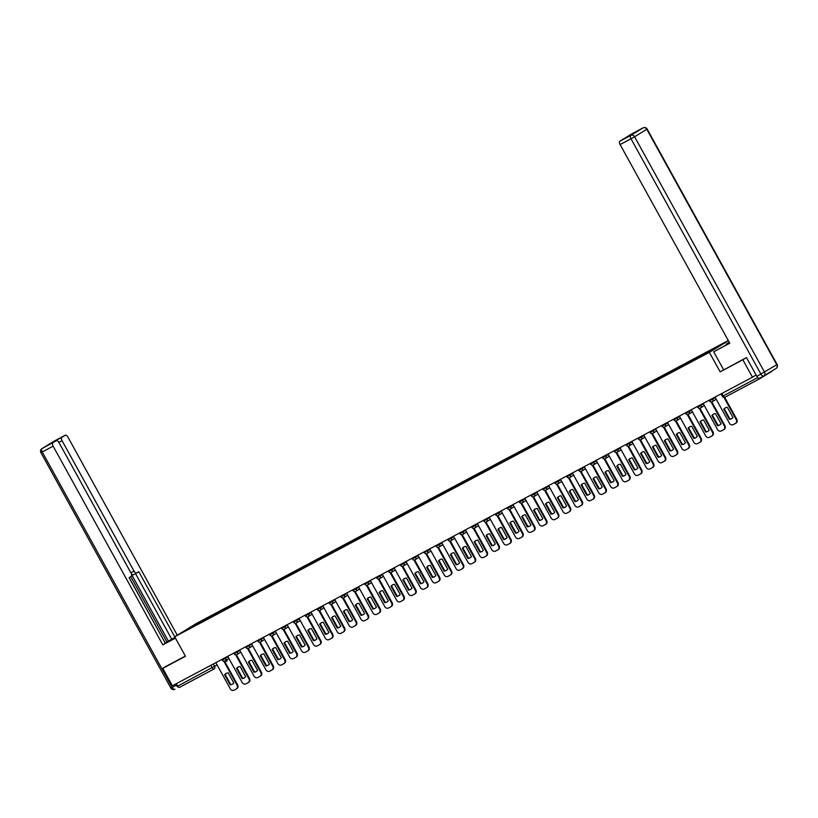 <?xml version="1.0" encoding="UTF-8"?>
<svg xmlns="http://www.w3.org/2000/svg" width="818" height="818" viewBox="0 0 818 818"><rect width="100%" height="100%" fill="white"/><g stroke="black" fill="none" stroke-linecap="round" stroke-linejoin="round"><path stroke-width="1.23" d="M728.286 340.533L196.269 623.541L174.694 636.762L709.37 352.333L720.147 371.853L742.846 359.767L752.468 377.19L172.373 685.77L162.762 668.347L185.471 656.271L174.694 636.762M213.979 669.032L179.52 687.365A2.004 1.012 -118 0 1 179.5 687.376A2.004 1.012 -118 0 1 177.69 686.138L217.097 664.911M176.33 683.664L177.69 686.138M166.146 666.281L162.762 668.347M757.867 377.701A2.004 1.012 62 0 0 759.585 378.795A2.004 1.012 62 0 0 759.605 378.785L771.824 371.3A2.004 1.012 62 0 0 772.1 370.902M742.846 359.767L746.241 357.691M756.067 374.981L752.468 377.19M709.492 351.689L195.165 625.371L183.375 631.557L190.625 627.12L203.426 620.31L203.457 620.964M709.462 351.126L203.426 620.31M728.378 340.697L709.37 352.333M763.623 376.075L759.595 378.223A2.996 1.513 -118 0 1 759.554 378.243A2.996 1.513 -118 0 1 756.855 376.392L746.466 357.578L720.147 371.853M204.766 620.269L204.439 619.686M723.787 409.225A6.247 5.389 58.5 0 1 725.106 408.008A6.247 5.389 58.5 0 1 727.366 407.313L732.959 417.456A6.247 5.389 58.5 0 1 731.64 418.663A6.247 5.389 58.5 0 1 729.38 419.358L723.787 409.225L724.339 408.877A6.247 5.389 58.5 0 1 725.392 407.845M724.339 408.877L729.942 419.01A6.247 5.389 58.5 0 0 731.905 418.489M724.666 397.323L736.793 419.286A2.996 2.587 58.5 0 1 735.955 423.131L735.627 423.325M715.024 397.108L729.451 423.233A2.996 2.587 -121.5 0 0 733.184 424.644L735.392 423.468A2.996 2.587 -121.5 0 0 736.231 419.634L736.793 419.286M723.95 397.384L736.231 419.634M729.38 419.358L729.942 419.01M711.895 415.544A6.247 5.389 58.5 0 1 713.224 414.327A6.247 5.389 58.5 0 1 715.474 413.642L721.077 423.775A6.247 5.389 58.5 0 1 719.748 424.992A6.247 5.389 58.5 0 1 717.488 425.677L711.895 415.544L712.458 415.196A6.247 5.389 58.5 0 1 713.511 414.164M712.458 415.196L718.051 425.34A6.247 5.389 58.5 0 0 720.024 424.808M711.813 401.894L724.901 425.605A2.996 2.587 58.5 0 1 724.073 429.45L723.736 429.654M703.143 403.427L717.56 429.562A2.996 2.587 -121.5 0 0 721.302 430.974L723.511 429.798A2.996 2.587 -121.5 0 0 724.349 425.953L724.901 425.605M711.098 401.955L724.349 425.953M717.488 425.677L718.051 425.34M700.014 421.863A6.247 5.389 58.5 0 1 701.333 420.656A6.247 5.389 58.5 0 1 703.592 419.961L709.186 430.094A6.247 5.389 58.5 0 1 707.867 431.311A6.247 5.389 58.5 0 1 705.607 432.006L700.014 421.863L700.576 421.526A6.247 5.389 58.5 0 1 701.619 420.493M700.576 421.526L706.169 431.659A6.247 5.389 58.5 0 0 708.143 431.127M699.932 408.213L713.02 431.935A2.996 2.587 58.5 0 1 712.181 435.769L711.854 435.974M691.251 409.746L705.678 435.882A2.996 2.587 -121.5 0 0 709.41 437.293L711.619 436.117A2.996 2.587 -121.5 0 0 712.458 432.272L713.02 431.935M699.216 408.274L712.458 432.272M705.607 432.006L706.169 431.659M726.292 344.889L725.965 344.286L729.267 342.323M725.965 344.286L729.359 342.476M723.613 369.736L713.705 351.791L729.687 343.069M713.705 351.791L729.779 343.243L620.105 144.571A2.996 1.513 -118 0 1 619.952 141.156L623.234 139.142A2.996 1.513 -118 0 1 623.275 139.121A2.996 1.513 -118 0 1 623.316 139.101M628.449 136.34A2.996 1.513 -118 0 1 628.889 135.686L632.171 133.671A2.996 1.513 -118 0 1 632.212 133.651A2.996 1.513 -118 0 1 632.253 133.631M623.275 139.121L628.889 135.686M175.359 637.958L165.604 642.958L175.052 637.406M165.267 642.948L175.021 637.355M165.236 643.091L129.193 577.6M177.271 635.177L67.925 437.119A2.996 1.513 62 0 0 65.225 435.258A2.996 1.513 62 0 0 65.184 435.278L54.285 441.076L42.076 448.561L56.248 440.749A2.996 1.513 62 0 1 56.289 440.728A2.996 1.513 62 0 1 58.998 442.589L130.982 572.989A2.996 1.513 62 0 1 131.136 576.404L129.111 577.651L165.348 643.285L162.802 644.85L53.129 446.178L42.229 451.976L172.199 687.406L176.31 685.218L175.655 684.022M175.441 638.122L162.802 644.85M130.88 572.794L134.05 571.117L62.056 440.708L58.886 442.395M134.05 571.117A2.996 1.513 62 0 0 136.749 572.968A2.996 1.513 62 0 0 136.79 572.948L138.815 571.7L174.725 636.741M65.184 435.278L61.902 437.293A2.996 1.513 62 0 0 62.056 440.708M56.575 440.646A2.996 1.513 -118 0 1 57.025 439.879L51.381 443.346A2.996 1.513 -118 0 1 51.411 443.325A2.996 1.513 -118 0 1 51.462 443.305M52.976 442.763A2.996 1.513 62 0 0 53.129 446.178M165.931 666.414L185.349 656.067M176.31 685.218A2.996 1.513 62 0 0 178.539 687.161M168.375 641.159L131.534 574.42M166.852 641.977L130.778 576.629M171.698 639.124L135.532 573.612M136.708 572.989L133.436 574.727A2.996 1.513 -118 0 1 133.395 574.747A2.996 1.513 -118 0 1 131.381 573.878M688.122 428.192A6.247 5.389 58.5 0 1 689.451 426.976A6.247 5.389 58.5 0 1 691.711 426.28L697.304 436.423A6.247 5.389 58.5 0 1 695.975 437.63A6.247 5.389 58.5 0 1 693.725 438.325L688.122 428.192L688.684 427.845A6.247 5.389 58.5 0 1 689.738 426.812M688.684 427.845L694.288 437.978A6.247 5.389 58.5 0 0 696.251 437.456M688.04 414.532L701.138 438.254A2.996 2.587 58.5 0 1 700.3 442.098L699.973 442.293M679.369 416.076L693.797 442.201A2.996 2.587 -121.5 0 0 697.529 443.612L699.738 442.436A2.996 2.587 -121.5 0 0 700.576 438.601L701.138 438.254M687.325 414.603L700.576 438.601M693.725 438.325L694.288 437.978M676.241 434.511A6.247 5.389 58.5 0 1 677.57 433.295A6.247 5.389 58.5 0 1 679.819 432.61L685.423 442.743A6.247 5.389 58.5 0 1 684.093 443.959A6.247 5.389 58.5 0 1 681.834 444.644L676.241 434.511L676.803 434.164A6.247 5.389 58.5 0 1 677.856 433.131M676.803 434.164L682.396 444.307A6.247 5.389 58.5 0 0 684.369 443.775M676.159 420.861L689.247 444.573A2.996 2.587 58.5 0 1 688.419 448.417L688.081 448.622M667.478 422.395L681.905 448.53A2.996 2.587 -121.5 0 0 685.648 449.941L687.856 448.765A2.996 2.587 -121.5 0 0 688.684 444.92L689.247 444.573M675.443 420.922L688.684 444.92M681.834 444.644L682.396 444.307M664.359 440.83A6.247 5.389 58.5 0 1 665.678 439.624A6.247 5.389 58.5 0 1 667.938 438.929L673.531 449.062A6.247 5.389 58.5 0 1 672.212 450.278A6.247 5.389 58.5 0 1 669.952 450.974L664.359 440.83L664.922 440.493A6.247 5.389 58.5 0 1 665.964 439.46M664.922 440.493L670.515 450.626A6.247 5.389 58.5 0 0 672.488 450.094M664.277 427.18L677.365 450.902A2.996 2.587 58.5 0 1 676.527 454.736L676.2 454.941M655.596 428.714L670.024 454.849A2.996 2.587 -121.5 0 0 673.756 456.26L675.965 455.084A2.996 2.587 -121.5 0 0 676.803 451.239L677.365 450.902M663.562 427.241L676.803 451.239M669.952 450.974L670.515 450.626M652.467 447.16A6.247 5.389 58.5 0 1 653.797 445.943A6.247 5.389 58.5 0 1 656.056 445.248L661.65 455.391A6.247 5.389 58.5 0 1 660.32 456.597A6.247 5.389 58.5 0 1 658.071 457.293L652.467 447.16L653.03 446.812A6.247 5.389 58.5 0 1 654.083 445.779M653.03 446.812L658.633 456.945A6.247 5.389 58.5 0 0 660.596 456.424M652.386 433.499L665.484 457.221A2.996 2.587 58.5 0 1 664.645 461.066L664.318 461.26M643.715 435.043L658.142 461.168A2.996 2.587 -121.5 0 0 661.874 462.579L664.083 461.403A2.996 2.587 -121.5 0 0 664.922 457.569L665.484 457.221M651.67 433.571L664.922 457.569M658.071 457.293L658.633 456.945M640.586 453.479A6.247 5.389 58.5 0 1 641.905 452.262A6.247 5.389 58.5 0 1 644.165 451.577L649.758 461.71A6.247 5.389 58.5 0 1 648.439 462.927A6.247 5.389 58.5 0 1 646.179 463.612L640.586 453.479L641.148 453.131A6.247 5.389 58.5 0 1 642.191 452.098M641.148 453.131L646.741 463.274A6.247 5.389 58.5 0 0 648.715 462.743M640.504 439.828L653.592 463.54A2.996 2.587 58.5 0 1 652.754 467.385L652.427 467.589M631.823 441.362L646.251 467.497A2.996 2.587 -121.5 0 0 649.993 468.898L652.202 467.732A2.996 2.587 -121.5 0 0 653.03 463.888L653.592 463.54M639.788 439.89L653.03 463.888M646.179 463.612L646.741 463.274M628.705 459.798A6.247 5.389 58.5 0 1 630.024 458.591A6.247 5.389 58.5 0 1 632.283 457.896L637.876 468.029A6.247 5.389 58.5 0 1 636.557 469.246A6.247 5.389 58.5 0 1 634.298 469.941L628.705 459.798L629.267 459.46A6.247 5.389 58.5 0 1 630.31 458.428M629.267 459.46L634.86 469.593A6.247 5.389 58.5 0 0 636.833 469.062M628.613 446.147L641.711 469.869A2.996 2.587 58.5 0 1 640.872 473.704L640.545 473.908M619.942 447.681L634.369 473.816A2.996 2.587 -121.5 0 0 638.101 475.227L640.31 474.051A2.996 2.587 -121.5 0 0 641.148 470.207L641.711 469.869M627.907 446.209L641.148 470.207M634.298 469.941L634.86 469.593M616.813 466.127A6.247 5.389 58.5 0 1 618.142 464.91A6.247 5.389 58.5 0 1 620.392 464.215L625.995 474.358A6.247 5.389 58.5 0 1 624.666 475.565A6.247 5.389 58.5 0 1 622.416 476.26L616.813 466.127L617.375 465.779A6.247 5.389 58.5 0 1 618.428 464.747M617.375 465.779L622.968 475.912A6.247 5.389 58.5 0 0 624.942 475.391M616.731 452.466L629.829 476.188A2.996 2.587 58.5 0 1 628.991 480.033L628.653 480.227M608.06 454L622.488 480.135A2.996 2.587 -121.5 0 0 626.22 481.546L628.428 480.37A2.996 2.587 -121.5 0 0 629.267 476.536L629.829 476.188M616.015 452.538L629.267 476.536M622.416 476.26L622.968 475.912M604.931 472.446A6.247 5.389 58.5 0 1 606.25 471.229A6.247 5.389 58.5 0 1 608.51 470.544L614.103 480.677A6.247 5.389 58.5 0 1 612.784 481.894A6.247 5.389 58.5 0 1 610.525 482.579L604.931 472.446L605.494 472.098A6.247 5.389 58.5 0 1 606.537 471.066M605.494 472.098L611.087 482.242A6.247 5.389 58.5 0 0 613.06 481.71M604.85 458.796L617.938 482.508A2.996 2.587 58.5 0 1 617.099 486.352L616.772 486.557M596.169 460.329L610.596 486.465A2.996 2.587 -121.5 0 0 614.328 487.865L616.547 486.7A2.996 2.587 -121.5 0 0 617.375 482.855L617.938 482.508M604.134 458.857L617.375 482.855M610.525 482.579L611.087 482.242M593.05 478.765A6.247 5.389 58.5 0 1 594.369 477.559A6.247 5.389 58.5 0 1 596.629 476.863L602.222 486.996A6.247 5.389 58.5 0 1 600.903 488.213A6.247 5.389 58.5 0 1 598.643 488.908L593.05 478.765L593.602 478.428A6.247 5.389 58.5 0 1 594.655 477.395M593.602 478.428L599.205 488.561A6.247 5.389 58.5 0 0 601.169 488.029M592.958 465.115L606.056 488.837A2.996 2.587 58.5 0 1 605.218 492.671L604.891 492.876M584.287 466.649L598.715 492.784A2.996 2.587 -121.5 0 0 602.447 494.195L604.655 493.019A2.996 2.587 -121.5 0 0 605.494 489.174L606.056 488.837M592.242 465.176L605.494 489.174M598.643 488.908L599.205 488.561M581.158 485.094A6.247 5.389 58.5 0 1 582.488 483.878A6.247 5.389 58.5 0 1 584.737 483.182L590.34 493.326A6.247 5.389 58.5 0 1 589.011 494.532A6.247 5.389 58.5 0 1 586.751 495.227L581.158 485.094L581.721 484.747A6.247 5.389 58.5 0 1 582.774 483.714M581.721 484.747L587.314 494.88A6.247 5.389 58.5 0 0 589.287 494.358M581.077 471.434L594.165 495.156A2.996 2.587 58.5 0 1 593.336 499L592.999 499.195M572.406 472.968L586.823 499.103A2.996 2.587 -121.5 0 0 590.565 500.514L592.774 499.338A2.996 2.587 -121.5 0 0 593.612 495.493L594.165 495.156M580.361 471.505L593.612 495.493M586.751 495.227L587.314 494.88M569.277 491.413A6.247 5.389 58.5 0 1 570.596 490.197A6.247 5.389 58.5 0 1 572.856 489.512L578.449 499.645A6.247 5.389 58.5 0 1 577.13 500.861A6.247 5.389 58.5 0 1 574.87 501.546L569.277 491.413L569.839 491.066A6.247 5.389 58.5 0 1 570.882 490.033M569.839 491.066L575.432 501.209A6.247 5.389 58.5 0 0 577.406 500.677M569.195 477.763L582.283 501.475A2.996 2.587 58.5 0 1 581.445 505.319L581.117 505.524M560.514 479.297L574.942 505.432A2.996 2.587 -121.5 0 0 578.674 506.833L580.882 505.657A2.996 2.587 -121.5 0 0 581.721 501.823L582.283 501.475M568.479 477.824L581.721 501.823M574.87 501.546L575.432 501.209M557.385 497.733A6.247 5.389 58.5 0 1 558.714 496.526A6.247 5.389 58.5 0 1 560.974 495.831L566.567 505.964A6.247 5.389 58.5 0 1 565.248 507.18A6.247 5.389 58.5 0 1 562.989 507.876L557.385 497.733L557.948 497.395A6.247 5.389 58.5 0 1 559.001 496.362M557.948 497.395L563.551 507.528A6.247 5.389 58.5 0 0 565.514 506.996M557.303 484.082L570.402 507.804A2.996 2.587 58.5 0 1 569.563 511.639L569.236 511.843M548.633 485.616L563.06 511.751A2.996 2.587 -121.5 0 0 566.792 513.162L569.001 511.986A2.996 2.587 -121.5 0 0 569.839 508.142L570.402 507.804M556.588 484.144L569.839 508.142M562.989 507.876L563.551 507.528M545.504 504.062A6.247 5.389 58.5 0 1 546.833 502.845A6.247 5.389 58.5 0 1 549.082 502.15L554.686 512.293A6.247 5.389 58.5 0 1 553.357 513.5A6.247 5.389 58.5 0 1 551.097 514.195L545.504 504.062L546.066 503.714A6.247 5.389 58.5 0 1 547.119 502.681M546.066 503.714L551.659 513.847A6.247 5.389 58.5 0 0 553.633 513.326M545.422 490.401L558.51 514.123A2.996 2.587 58.5 0 1 557.682 517.968L557.344 518.162M536.741 491.935L551.168 518.07A2.996 2.587 -121.5 0 0 554.911 519.481L557.119 518.305A2.996 2.587 -121.5 0 0 557.948 514.461L558.51 514.123M544.706 490.473L557.948 514.461M551.097 514.195L551.659 513.847M533.622 510.381A6.247 5.389 58.5 0 1 534.941 509.164A6.247 5.389 58.5 0 1 537.201 508.479L542.794 518.612A6.247 5.389 58.5 0 1 541.475 519.829A6.247 5.389 58.5 0 1 539.215 520.514L533.622 510.381L534.185 510.033A6.247 5.389 58.5 0 1 535.228 509M534.185 510.033L539.778 520.176A6.247 5.389 58.5 0 0 541.751 519.645M533.54 496.731L546.629 520.442A2.996 2.587 58.5 0 1 545.79 524.287L545.463 524.491M524.859 498.264L539.287 524.399A2.996 2.587 -121.5 0 0 543.019 525.8L545.228 524.624A2.996 2.587 -121.5 0 0 546.066 520.79L546.629 520.442M532.825 496.792L546.066 520.79M539.215 520.514L539.778 520.176M521.731 516.7A6.247 5.389 58.5 0 1 523.06 515.483A6.247 5.389 58.5 0 1 525.32 514.798L530.913 524.931A6.247 5.389 58.5 0 1 529.583 526.148A6.247 5.389 58.5 0 1 527.334 526.843L521.731 516.7L522.293 516.362A6.247 5.389 58.5 0 1 523.346 515.33M522.293 516.362L527.896 526.495A6.247 5.389 58.5 0 0 529.86 525.964M521.649 503.05L534.747 526.761A2.996 2.587 58.5 0 1 533.909 530.606L533.581 530.81M512.978 504.583L527.405 530.718A2.996 2.587 -121.5 0 0 531.138 532.129L533.346 530.954A2.996 2.587 -121.5 0 0 534.185 527.109L534.747 526.761M520.933 503.111L534.185 527.109M527.334 526.843L527.896 526.495M509.849 523.029A6.247 5.389 58.5 0 1 511.168 521.812A6.247 5.389 58.5 0 1 513.428 521.117L519.031 531.26A6.247 5.389 58.5 0 1 517.702 532.467A6.247 5.389 58.5 0 1 515.442 533.162L509.849 523.029L510.412 522.682A6.247 5.389 58.5 0 1 511.465 521.649M510.412 522.682L516.005 532.815A6.247 5.389 58.5 0 0 517.978 532.293M509.767 509.369L522.855 533.091A2.996 2.587 58.5 0 1 522.027 536.935L521.69 537.129M501.086 510.902L515.514 537.037A2.996 2.587 -121.5 0 0 519.256 538.448L521.465 537.273A2.996 2.587 -121.5 0 0 522.293 533.428L522.855 533.091M509.052 509.44L522.293 533.428M515.442 533.162L516.005 532.815M497.968 529.348A6.247 5.389 58.5 0 1 499.287 528.131A6.247 5.389 58.5 0 1 501.546 527.446L507.14 537.579A6.247 5.389 58.5 0 1 505.821 538.796A6.247 5.389 58.5 0 1 503.561 539.481L497.968 529.348L498.53 529.001A6.247 5.389 58.5 0 1 499.573 527.968M498.53 529.001L504.123 539.144A6.247 5.389 58.5 0 0 506.097 538.612M497.876 515.698L510.974 539.41A2.996 2.587 58.5 0 1 510.135 543.254L509.808 543.459M489.205 517.232L503.632 543.367A2.996 2.587 -121.5 0 0 507.364 544.768L509.573 543.592A2.996 2.587 -121.5 0 0 510.412 539.757L510.974 539.41M497.17 515.759L510.412 539.757M503.561 539.481L504.123 539.144M486.076 535.667A6.247 5.389 58.5 0 1 487.405 534.451A6.247 5.389 58.5 0 1 489.665 533.765L495.258 543.898A6.247 5.389 58.5 0 1 493.929 545.115A6.247 5.389 58.5 0 1 491.679 545.81L486.076 535.667L486.638 535.33A6.247 5.389 58.5 0 1 487.692 534.297M486.638 535.33L492.231 545.463A6.247 5.389 58.5 0 0 494.205 544.931M485.994 522.017L499.092 545.729A2.996 2.587 58.5 0 1 498.254 549.573L497.927 549.778M477.323 523.551L491.751 549.686A2.996 2.587 -121.5 0 0 495.483 551.097L497.692 549.921A2.996 2.587 -121.5 0 0 498.53 546.076L499.092 545.729M485.279 522.078L498.53 546.076M491.679 545.81L492.231 545.463M474.195 541.986A6.247 5.389 58.5 0 1 475.514 540.78A6.247 5.389 58.5 0 1 477.773 540.085L483.366 550.228A6.247 5.389 58.5 0 1 482.047 551.434A6.247 5.389 58.5 0 1 479.788 552.13L474.195 541.986L474.757 541.649A6.247 5.389 58.5 0 1 475.8 540.616M474.757 541.649L480.35 551.782A6.247 5.389 58.5 0 0 482.323 551.26M474.113 528.336L487.201 552.058A2.996 2.587 58.5 0 1 486.362 555.892L486.035 556.097M465.432 529.87L479.859 556.005A2.996 2.587 -121.5 0 0 483.591 557.416L485.81 556.24A2.996 2.587 -121.5 0 0 486.638 552.395L487.201 552.058M473.397 528.408L486.638 552.395M479.788 552.13L480.35 551.782M462.313 548.316A6.247 5.389 58.5 0 1 463.632 547.099A6.247 5.389 58.5 0 1 465.892 546.414L471.485 556.547A6.247 5.389 58.5 0 1 470.166 557.764A6.247 5.389 58.5 0 1 467.906 558.449L462.313 548.316L462.865 547.968A6.247 5.389 58.5 0 1 463.918 546.935M462.865 547.968L468.469 558.111A6.247 5.389 58.5 0 0 470.432 557.579M462.221 534.665L475.319 558.377A2.996 2.587 58.5 0 1 474.481 562.222L474.154 562.426M453.55 536.199L467.978 562.324A2.996 2.587 -121.5 0 0 471.71 563.735L473.919 562.559A2.996 2.587 -121.5 0 0 474.757 558.725L475.319 558.377M461.505 534.727L474.757 558.725M467.906 558.449L468.469 558.111M450.421 554.635A6.247 5.389 58.5 0 1 451.751 553.418A6.247 5.389 58.5 0 1 454 552.733L459.604 562.866A6.247 5.389 58.5 0 1 458.274 564.083A6.247 5.389 58.5 0 1 456.025 564.778L450.421 554.635L450.984 554.297A6.247 5.389 58.5 0 1 452.037 553.265M450.984 554.297L456.577 564.43A6.247 5.389 58.5 0 0 458.55 563.899M450.34 540.984L463.428 564.696A2.996 2.587 58.5 0 1 462.599 568.541L462.262 568.745M441.669 542.518L456.086 568.653A2.996 2.587 -121.5 0 0 459.828 570.064L462.037 568.888A2.996 2.587 -121.5 0 0 462.876 565.044L463.428 564.696M449.624 541.046L462.876 565.044M456.025 564.778L456.577 564.43M438.54 560.954A6.247 5.389 58.5 0 1 439.859 559.747A6.247 5.389 58.5 0 1 442.119 559.052L447.712 569.195A6.247 5.389 58.5 0 1 446.393 570.402A6.247 5.389 58.5 0 1 444.133 571.097L438.54 560.954L439.102 560.616A6.247 5.389 58.5 0 1 440.145 559.584M439.102 560.616L444.695 570.749A6.247 5.389 58.5 0 0 446.669 570.228M438.458 547.303L451.546 571.025A2.996 2.587 58.5 0 1 450.708 574.86L450.381 575.064M429.777 548.837L444.205 574.972A2.996 2.587 -121.5 0 0 447.937 576.383L450.145 575.207A2.996 2.587 -121.5 0 0 450.984 571.363L451.546 571.025M437.742 547.375L450.984 571.363M444.133 571.097L444.695 570.749M426.659 567.283A6.247 5.389 58.5 0 1 427.978 566.066A6.247 5.389 58.5 0 1 430.237 565.371L435.83 575.514A6.247 5.389 58.5 0 1 434.511 576.731A6.247 5.389 58.5 0 1 432.252 577.416L426.659 567.283L427.211 566.935A6.247 5.389 58.5 0 1 428.264 565.903M427.211 566.935L432.814 577.079A6.247 5.389 58.5 0 0 434.777 576.547M426.567 553.633L439.665 577.344A2.996 2.587 58.5 0 1 438.826 581.189L438.499 581.394M417.896 555.166L432.323 581.291A2.996 2.587 -121.5 0 0 436.055 582.702L438.264 581.526A2.996 2.587 -121.5 0 0 439.102 577.692L439.665 577.344M425.851 553.694L439.102 577.692M432.252 577.416L432.814 577.079M414.767 573.602A6.247 5.389 58.5 0 1 416.096 572.385A6.247 5.389 58.5 0 1 418.346 571.7L423.949 581.833A6.247 5.389 58.5 0 1 422.62 583.05A6.247 5.389 58.5 0 1 420.36 583.745L414.767 573.602L415.329 573.265A6.247 5.389 58.5 0 1 416.382 572.232M415.329 573.265L420.922 583.398A6.247 5.389 58.5 0 0 422.896 582.866M414.685 559.952L427.773 583.663A2.996 2.587 58.5 0 1 426.945 587.508L426.607 587.713M406.014 561.485L420.432 587.621A2.996 2.587 -121.5 0 0 424.174 589.032L426.382 587.856A2.996 2.587 -121.5 0 0 427.221 584.011L427.773 583.663M413.969 560.013L427.221 584.011M420.36 583.745L420.922 583.398M402.885 579.921A6.247 5.389 58.5 0 1 404.204 578.715A6.247 5.389 58.5 0 1 406.464 578.019L412.057 588.162A6.247 5.389 58.5 0 1 410.738 589.369A6.247 5.389 58.5 0 1 408.479 590.064L402.885 579.921L403.448 579.584A6.247 5.389 58.5 0 1 404.491 578.551M403.448 579.584L409.041 589.717A6.247 5.389 58.5 0 0 411.014 589.185M402.804 566.271L415.892 589.993A2.996 2.587 58.5 0 1 415.053 593.827L414.726 594.032M394.123 567.804L408.55 593.94A2.996 2.587 -121.5 0 0 412.282 595.351L414.491 594.175A2.996 2.587 -121.5 0 0 415.329 590.33L415.892 589.993M402.088 566.342L415.329 590.33M408.479 590.064L409.041 589.717M390.994 586.25A6.247 5.389 58.5 0 1 392.323 585.034A6.247 5.389 58.5 0 1 394.583 584.338L400.176 594.481A6.247 5.389 58.5 0 1 398.847 595.698A6.247 5.389 58.5 0 1 396.597 596.383L390.994 586.25L391.556 585.903A6.247 5.389 58.5 0 1 392.609 584.87M391.556 585.903L397.159 596.046A6.247 5.389 58.5 0 0 399.123 595.514M390.912 572.6L404.01 596.312A2.996 2.587 58.5 0 1 403.172 600.156L402.845 600.361M382.241 574.134L396.669 600.259A2.996 2.587 -121.5 0 0 400.401 601.67L402.609 600.494A2.996 2.587 -121.5 0 0 403.448 596.659L404.01 596.312M390.196 572.661L403.448 596.659M396.597 596.383L397.159 596.046M379.112 592.569A6.247 5.389 58.5 0 1 380.442 591.353A6.247 5.389 58.5 0 1 382.691 590.668L388.294 600.801A6.247 5.389 58.5 0 1 386.965 602.017A6.247 5.389 58.5 0 1 384.705 602.702L379.112 592.569L379.675 592.222A6.247 5.389 58.5 0 1 380.728 591.199M379.675 592.222L385.268 602.365A6.247 5.389 58.5 0 0 387.241 601.833M379.031 578.919L392.119 602.631A2.996 2.587 58.5 0 1 391.29 606.475L390.953 606.68M370.349 580.453L384.777 606.588A2.996 2.587 -121.5 0 0 388.519 607.999L390.728 606.823A2.996 2.587 -121.5 0 0 391.556 602.978L392.119 602.631M378.315 578.98L391.556 602.978M384.705 602.702L385.268 602.365M367.231 598.888A6.247 5.389 58.5 0 1 368.55 597.682A6.247 5.389 58.5 0 1 370.81 596.987L376.403 607.13A6.247 5.389 58.5 0 1 375.084 608.336A6.247 5.389 58.5 0 1 372.824 609.032L367.231 598.888L367.793 598.551A6.247 5.389 58.5 0 1 368.836 597.518M367.793 598.551L373.386 608.684A6.247 5.389 58.5 0 0 375.36 608.152M367.149 585.238L380.237 608.96A2.996 2.587 58.5 0 1 379.399 612.794L379.071 612.999M358.468 586.772L372.896 612.907A2.996 2.587 -121.5 0 0 376.628 614.318L378.836 613.142A2.996 2.587 -121.5 0 0 379.675 609.298L380.237 608.96M366.433 585.31L379.675 609.298M372.824 609.032L373.386 608.684M355.339 605.218A6.247 5.389 58.5 0 1 356.668 604.001A6.247 5.389 58.5 0 1 358.928 603.306L364.521 613.449A6.247 5.389 58.5 0 1 363.192 614.666A6.247 5.389 58.5 0 1 360.942 615.351L355.339 605.218L355.902 604.87A6.247 5.389 58.5 0 1 356.955 603.837M355.902 604.87L361.495 615.013A6.247 5.389 58.5 0 0 363.468 614.482M355.257 591.567L368.356 615.279A2.996 2.587 58.5 0 1 367.517 619.124L367.19 619.328M346.587 593.101L361.014 619.226A2.996 2.587 -121.5 0 0 364.746 620.637L366.955 619.461A2.996 2.587 -121.5 0 0 367.793 615.627L368.356 615.279M354.542 591.629L367.793 615.627M360.942 615.351L361.495 615.013M343.458 611.537A6.247 5.389 58.5 0 1 344.777 610.32A6.247 5.389 58.5 0 1 347.036 609.635L352.63 619.768A6.247 5.389 58.5 0 1 351.311 620.985A6.247 5.389 58.5 0 1 349.051 621.67L343.458 611.537L344.02 611.189A6.247 5.389 58.5 0 1 345.063 610.167M344.02 611.189L349.613 621.332A6.247 5.389 58.5 0 0 351.587 620.801M343.376 597.886L356.464 621.598A2.996 2.587 58.5 0 1 355.625 625.443L355.298 625.647M334.695 599.42L349.122 625.555A2.996 2.587 -121.5 0 0 352.865 626.966L355.073 625.79A2.996 2.587 -121.5 0 0 355.902 621.946L356.464 621.598M342.66 597.948L355.902 621.946M349.051 621.67L349.613 621.332M331.576 617.856A6.247 5.389 58.5 0 1 332.895 616.649A6.247 5.389 58.5 0 1 335.155 615.954L340.748 626.097A6.247 5.389 58.5 0 1 339.429 627.304A6.247 5.389 58.5 0 1 337.169 627.999L331.576 617.856L332.128 617.518A6.247 5.389 58.5 0 1 333.182 616.486M332.128 617.518L337.732 627.651A6.247 5.389 58.5 0 0 339.695 627.12M331.484 604.205L344.582 627.927A2.996 2.587 58.5 0 1 343.744 631.762L343.417 631.966M322.813 605.739L337.241 631.874A2.996 2.587 -121.5 0 0 340.973 633.285L343.182 632.11A2.996 2.587 -121.5 0 0 344.02 628.265L344.582 627.927M330.769 604.267L344.02 628.265M337.169 627.999L337.732 627.651M319.685 624.185A6.247 5.389 58.5 0 1 321.014 622.968A6.247 5.389 58.5 0 1 323.263 622.273L328.867 632.416A6.247 5.389 58.5 0 1 327.537 633.633A6.247 5.389 58.5 0 1 325.288 634.318L319.685 624.185L320.247 623.837A6.247 5.389 58.5 0 1 321.3 622.805M320.247 623.837L325.84 633.981A6.247 5.389 58.5 0 0 327.814 633.449M319.603 610.535L332.701 634.247A2.996 2.587 58.5 0 1 331.863 638.091L331.525 638.285M310.932 612.068L325.359 638.193A2.996 2.587 -121.5 0 0 329.092 639.604L331.3 638.429A2.996 2.587 -121.5 0 0 332.139 634.594L332.701 634.247M318.887 610.596L332.139 634.594M325.288 634.318L325.84 633.981M307.803 630.504A6.247 5.389 58.5 0 1 309.122 629.287A6.247 5.389 58.5 0 1 311.382 628.602L316.975 638.735A6.247 5.389 58.5 0 1 315.656 639.952A6.247 5.389 58.5 0 1 313.396 640.637L307.803 630.504L308.366 630.157A6.247 5.389 58.5 0 1 309.409 629.134M308.366 630.157L313.959 640.3A6.247 5.389 58.5 0 0 315.932 639.768M307.721 616.854L320.809 640.566A2.996 2.587 58.5 0 1 319.971 644.41L319.644 644.615M299.04 618.388L313.468 644.523A2.996 2.587 -121.5 0 0 317.2 645.934L319.419 644.758A2.996 2.587 -121.5 0 0 320.247 640.913L320.809 640.566M307.006 616.915L320.247 640.913M313.396 640.637L313.959 640.3M295.922 636.823A6.247 5.389 58.5 0 1 297.241 635.617A6.247 5.389 58.5 0 1 299.5 634.921L305.094 645.054A6.247 5.389 58.5 0 1 303.775 646.271A6.247 5.389 58.5 0 1 301.515 646.966L295.922 636.823L296.474 636.486A6.247 5.389 58.5 0 1 297.527 635.453M296.474 636.486L302.077 646.619A6.247 5.389 58.5 0 0 304.04 646.087M295.83 623.173L308.928 646.895A2.996 2.587 58.5 0 1 308.089 650.729L307.762 650.934M287.159 624.707L301.586 650.842A2.996 2.587 -121.5 0 0 305.319 652.253L307.527 651.077A2.996 2.587 -121.5 0 0 308.366 647.232L308.928 646.895M295.114 623.234L308.366 647.232M301.515 646.966L302.077 646.619M284.03 643.153A6.247 5.389 58.5 0 1 285.359 641.936A6.247 5.389 58.5 0 1 287.609 641.24L293.212 651.384A6.247 5.389 58.5 0 1 291.883 652.6A6.247 5.389 58.5 0 1 289.623 653.285L284.03 643.153L284.592 642.805A6.247 5.389 58.5 0 1 285.646 641.772M284.592 642.805L290.185 652.938A6.247 5.389 58.5 0 0 292.159 652.416M283.948 629.492L297.036 653.214A2.996 2.587 58.5 0 1 296.208 657.058L295.871 657.253M275.277 631.036L289.695 657.161A2.996 2.587 -121.5 0 0 293.437 658.572L295.646 657.396A2.996 2.587 -121.5 0 0 296.484 653.562L297.036 653.214M283.233 629.563L296.484 653.562M289.623 653.285L290.185 652.938M272.149 649.472A6.247 5.389 58.5 0 1 273.468 648.255A6.247 5.389 58.5 0 1 275.727 647.57L281.32 657.703A6.247 5.389 58.5 0 1 280.001 658.919A6.247 5.389 58.5 0 1 277.742 659.605L272.149 649.472L272.711 649.124A6.247 5.389 58.5 0 1 273.754 648.091M272.711 649.124L278.304 659.267A6.247 5.389 58.5 0 0 280.277 658.735M272.067 635.821L285.155 659.533A2.996 2.587 58.5 0 1 284.316 663.378L283.989 663.582M263.386 637.355L277.813 663.49A2.996 2.587 -121.5 0 0 281.545 664.901L283.754 663.725A2.996 2.587 -121.5 0 0 284.592 659.881L285.155 659.533M271.351 635.883L284.592 659.881M277.742 659.605L278.304 659.267M260.257 655.791A6.247 5.389 58.5 0 1 261.586 654.584A6.247 5.389 58.5 0 1 263.846 653.889L269.439 664.022A6.247 5.389 58.5 0 1 268.11 665.239A6.247 5.389 58.5 0 1 265.86 665.934L260.257 655.791L260.819 655.453A6.247 5.389 58.5 0 1 261.872 654.42M260.819 655.453L266.423 665.586A6.247 5.389 58.5 0 0 268.386 665.054M260.175 642.14L273.273 665.862A2.996 2.587 58.5 0 1 272.435 669.697L272.108 669.901M251.504 643.674L265.932 669.809A2.996 2.587 -121.5 0 0 269.664 671.22L271.873 670.044A2.996 2.587 -121.5 0 0 272.711 666.2L273.273 665.862M259.459 642.202L272.711 666.2M265.86 665.934L266.423 665.586M248.375 662.12A6.247 5.389 58.5 0 1 249.705 660.903A6.247 5.389 58.5 0 1 251.954 660.208L257.558 670.351A6.247 5.389 58.5 0 1 256.228 671.558A6.247 5.389 58.5 0 1 253.969 672.253L248.375 662.12L248.938 661.772A6.247 5.389 58.5 0 1 249.991 660.74M248.938 661.772L254.531 671.905A6.247 5.389 58.5 0 0 256.504 671.384M248.294 648.459L261.382 672.181A2.996 2.587 58.5 0 1 260.553 676.026L260.216 676.22M239.613 650.003L254.04 676.128A2.996 2.587 -121.5 0 0 257.782 677.539L259.991 676.363A2.996 2.587 -121.5 0 0 260.819 672.529L261.382 672.181M247.578 648.531L260.819 672.529M253.969 672.253L254.531 671.905M236.494 668.439A6.247 5.389 58.5 0 1 237.813 667.222A6.247 5.389 58.5 0 1 240.073 666.537L245.666 676.67A6.247 5.389 58.5 0 1 244.347 677.887A6.247 5.389 58.5 0 1 242.087 678.572L236.494 668.439L237.056 668.091A6.247 5.389 58.5 0 1 238.099 667.059M237.056 668.091L242.649 678.234A6.247 5.389 58.5 0 0 244.623 677.703M236.412 654.789L249.5 678.5A2.996 2.587 58.5 0 1 248.662 682.345L248.335 682.549M227.731 656.322L242.159 682.457A2.996 2.587 -121.5 0 0 245.891 683.868L248.099 682.693A2.996 2.587 -121.5 0 0 248.938 678.848L249.5 678.5M235.696 654.85L248.938 678.848M242.087 678.572L242.649 678.234M224.602 674.758A6.247 5.389 58.5 0 1 225.932 673.551A6.247 5.389 58.5 0 1 228.191 672.856L233.784 682.989A6.247 5.389 58.5 0 1 232.455 684.206A6.247 5.389 58.5 0 1 230.206 684.901L224.602 674.758L225.165 674.421A6.247 5.389 58.5 0 1 226.218 673.388M225.165 674.421L230.768 684.554A6.247 5.389 58.5 0 0 232.731 684.022M224.521 661.108L237.619 684.83A2.996 2.587 58.5 0 1 236.78 688.664L236.453 688.868M215.85 662.641L230.277 688.776A2.996 2.587 -121.5 0 0 234.009 690.188L236.218 689.012A2.996 2.587 -121.5 0 0 237.056 685.167L237.619 684.83M223.805 661.169L237.056 685.167M230.206 684.901L230.768 684.554M221.852 659.451L222.24 660.146L228.017 656.834M225.144 657.703L225.512 658.367A2.004 1.728 58.5 0 1 224.95 660.934M233.733 653.132L234.122 653.827L239.899 650.514M237.026 651.373L237.394 652.048A2.004 1.728 58.5 0 1 236.842 654.605M245.625 646.803L246.003 647.498L251.791 644.195M248.907 645.054L249.286 645.729A2.004 1.728 58.5 0 1 248.723 648.285M257.506 640.484L257.895 641.179L263.672 637.866M260.799 638.735L261.167 639.4A2.004 1.728 58.5 0 1 260.615 641.966M269.388 634.165L269.776 634.86L275.554 631.547M272.68 632.406L273.048 633.081A2.004 1.728 58.5 0 1 272.496 635.637M281.28 627.835L281.668 628.541L287.445 625.228M284.572 626.087L284.94 626.762A2.004 1.728 58.5 0 1 284.378 629.318M293.161 621.516L293.55 622.212L299.327 618.899M296.453 619.768L296.822 620.433A2.004 1.728 58.5 0 1 296.269 622.999M305.053 615.197L305.431 615.893L311.208 612.58M308.335 613.439L308.703 614.114A2.004 1.728 58.5 0 1 308.151 616.68M316.934 608.868L317.323 609.574L323.1 606.261M320.227 607.12L320.595 607.794A2.004 1.728 58.5 0 1 320.032 610.351M328.816 602.549L329.204 603.244L334.981 599.931M332.108 600.801L332.476 601.465A2.004 1.728 58.5 0 1 331.924 604.032M340.707 596.23L341.086 596.925L346.873 593.612M343.989 594.471L344.368 595.146A2.004 1.728 58.5 0 1 343.805 597.713M352.589 589.901L352.977 590.606L358.754 587.293M355.881 588.152L356.249 588.827A2.004 1.728 58.5 0 1 355.687 591.383M364.47 583.582L364.859 584.277L370.636 580.964M367.763 581.833L368.131 582.498A2.004 1.728 58.5 0 1 367.579 585.064M376.362 577.263L376.74 577.958L382.527 574.645M379.644 575.504L380.022 576.179A2.004 1.728 58.5 0 1 379.46 578.745M388.243 570.933L388.632 571.639L394.409 568.326M391.536 569.185L391.904 569.86A2.004 1.728 58.5 0 1 391.341 572.416M400.125 564.614L400.513 565.31L406.29 561.997M403.417 562.866L403.785 563.53A2.004 1.728 58.5 0 1 403.233 566.097M412.016 558.295L412.395 558.991L418.182 555.678M415.309 556.537L415.677 557.211A2.004 1.728 58.5 0 1 415.115 559.778M423.898 551.966L424.286 552.671L430.064 549.359M427.19 550.217L427.558 550.892A2.004 1.728 58.5 0 1 427.006 553.449M435.779 545.647L436.168 546.342L441.945 543.029M439.072 543.898L439.44 544.563A2.004 1.728 58.5 0 1 438.888 547.13M447.671 539.328L448.059 540.023L453.837 536.71M450.963 537.579L451.331 538.244A2.004 1.728 58.5 0 1 450.769 540.81M459.552 532.999L459.941 533.704L465.718 530.391M462.845 531.25L463.213 531.925A2.004 1.728 58.5 0 1 462.661 534.481M471.444 526.68L471.822 527.375L477.61 524.062M474.726 524.931L475.105 525.596A2.004 1.728 58.5 0 1 474.542 528.162M483.326 520.36L483.714 521.056L489.491 517.743M486.618 518.612L486.986 519.277A2.004 1.728 58.5 0 1 486.424 521.843M495.207 514.031L495.596 514.737L501.373 511.424M498.499 512.283L498.868 512.958A2.004 1.728 58.5 0 1 498.315 515.514M507.099 507.712L507.477 508.407L513.264 505.095M510.381 505.964L510.759 506.639A2.004 1.728 58.5 0 1 510.197 509.195M518.98 501.393L519.369 502.088L525.146 498.776M522.273 499.645L522.641 500.309A2.004 1.728 58.5 0 1 522.078 502.876M530.862 495.064L531.25 495.769L537.027 492.456M534.154 493.315L534.522 493.99A2.004 1.728 58.5 0 1 533.97 496.546M542.753 488.745L543.132 489.44L548.919 486.137M546.035 486.996L546.414 487.671A2.004 1.728 58.5 0 1 545.851 490.227M554.635 482.426L555.023 483.121L560.8 479.808M557.927 480.677L558.295 481.342A2.004 1.728 58.5 0 1 557.743 483.908M566.516 476.096L566.905 476.802L572.682 473.489M569.809 474.348L570.177 475.023A2.004 1.728 58.5 0 1 569.625 477.579M578.408 469.777L578.796 470.473L584.573 467.17M581.7 468.029L582.068 468.704A2.004 1.728 58.5 0 1 581.506 471.26M590.289 463.458L590.678 464.154L596.455 460.841M593.582 461.71L593.95 462.374A2.004 1.728 58.5 0 1 593.398 464.941M602.181 457.129L602.559 457.835L608.336 454.522M605.463 455.381L605.841 456.055A2.004 1.728 58.5 0 1 605.279 458.612M614.062 450.81L614.451 451.505L620.228 448.203M617.355 449.062L617.723 449.736A2.004 1.728 58.5 0 1 617.161 452.293M625.944 444.491L626.332 445.186L632.11 441.873M629.236 442.743L629.604 443.407A2.004 1.728 58.5 0 1 629.052 445.974M637.835 438.162L638.214 438.867L644.001 435.554M641.118 436.413L641.496 437.088A2.004 1.728 58.5 0 1 640.934 439.644M649.717 431.843L650.105 432.538L655.883 429.235M653.009 430.094L653.377 430.769A2.004 1.728 58.5 0 1 652.815 433.325M661.598 425.524L661.987 426.219L667.764 422.906M664.891 423.775L665.259 424.44A2.004 1.728 58.5 0 1 664.707 427.006M673.49 419.194L673.868 419.9L679.656 416.587M676.772 417.446L677.151 418.121A2.004 1.728 58.5 0 1 676.588 420.677M685.372 412.875L685.76 413.571L691.537 410.268M688.664 411.127L689.032 411.802A2.004 1.728 58.5 0 1 688.48 414.358M697.253 406.556L697.642 407.252L703.419 403.939M700.545 404.808L700.914 405.472A2.004 1.728 58.5 0 1 700.361 408.039M709.145 400.237L709.523 400.932L715.31 397.62M712.437 398.478L712.805 399.153A2.004 1.728 58.5 0 1 712.243 401.71M213.253 664.022L214.592 666.445A2.004 1.728 -121.5 0 1 214.04 669.001A2.004 1.012 -118 0 1 214.009 669.022A2.004 1.012 -118 0 1 212.21 667.785L210.839 665.31M227.261 659.523A2.004 2.004 0 0 1 226.33 661.476A2.004 1.728 -121.5 0 1 226.249 661.527L226.33 661.476A2.004 1.728 -121.5 0 0 227.056 659.645M179.5 687.376L214.009 669.022A2.004 2.004 0 0 0 214.112 668.96L214.193 668.909M759.554 378.816L725.096 397.139A2.004 1.012 -118 0 1 725.065 397.159A2.004 1.012 -118 0 1 723.265 395.922L757.734 377.589M721.026 393.908L722.376 396.362L723.265 395.922L721.905 393.448M756.855 376.392L776.763 364.716L646.793 129.285L634.584 136.77L764.544 372.19A2.996 2.587 58.5 0 1 763.828 375.963L776.037 368.489A2.996 2.587 -121.5 0 1 775.924 368.55L763.94 375.891M628.112 136.545L623.234 139.142M619.952 141.156L630.852 135.359L643.06 127.874L632.171 133.671M759.554 378.243L763.675 376.055A2.996 2.996 0 0 0 763.828 375.963A2.996 2.587 58.5 0 1 763.715 376.035A2.996 1.513 62 0 1 763.675 376.055A2.996 1.513 62 0 1 760.965 374.204L631.005 138.774L620.105 144.571M630.852 135.359A2.996 1.513 62 0 0 631.005 138.774L634.584 136.77A2.996 2.587 -121.5 0 0 630.852 135.359M643.06 127.874A2.996 2.587 58.5 0 1 646.793 129.285L647.14 129.05A2.996 2.996 0 0 0 643.101 127.853A2.996 1.513 62 0 0 643.06 127.874M643.183 127.812A2.996 1.513 62 0 0 643.101 127.853L632.212 133.651M777.1 364.48L776.763 364.716A2.996 2.587 -121.5 0 1 776.037 368.489A2.996 2.996 0 0 0 777.1 364.48L647.14 129.05M170.86 688.061A2.996 2.996 0 0 0 174.899 689.257L174.94 689.237A2.996 1.513 -118 0 1 174.899 689.257A2.996 1.513 -118 0 1 172.199 687.406L170.86 688.061L40.9 452.63L42.229 451.976A2.996 1.513 -118 0 1 42.076 448.561A2.996 2.587 -121.5 0 0 41.963 448.622A2.996 2.996 0 0 0 40.9 452.63M56.248 440.749L51.381 443.346M57.025 439.879L61.902 437.293M709.523 400.932A2.004 2.004 0 0 0 712.325 401.669L716.22 399.276M697.642 407.252A2.004 2.004 0 0 0 700.443 407.988L704.339 405.605M685.76 413.571A2.004 2.004 0 0 0 688.551 414.317L692.457 411.924M673.868 419.9A2.004 2.004 0 0 0 676.67 420.636L680.566 418.243M661.987 426.219A2.004 2.004 0 0 0 664.778 426.955L668.684 424.573M650.105 432.538A2.004 2.004 0 0 0 652.897 433.284L656.803 430.892M638.214 438.867A2.004 2.004 0 0 0 641.015 439.603L644.911 437.211M626.332 445.186A2.004 2.004 0 0 0 629.124 445.922L633.03 443.54M614.451 451.505A2.004 2.004 0 0 0 617.242 452.252L621.148 449.859M602.559 457.835A2.004 2.004 0 0 0 605.361 458.571L609.257 456.178M590.678 464.154A2.004 2.004 0 0 0 593.469 464.89L597.375 462.507M578.796 470.473A2.004 2.004 0 0 0 581.588 471.219L585.484 468.826M566.905 476.802A2.004 2.004 0 0 0 569.706 477.538L573.602 475.146M555.023 483.121A2.004 2.004 0 0 0 557.815 483.857L561.721 481.475M543.132 489.44A2.004 2.004 0 0 0 545.933 490.186L549.829 487.794M531.25 495.769A2.004 2.004 0 0 0 534.042 496.506L537.947 494.113M519.369 502.088A2.004 2.004 0 0 0 522.16 502.825L526.066 500.442M507.477 508.407A2.004 2.004 0 0 0 510.279 509.154L514.174 506.761M495.596 514.737A2.004 2.004 0 0 0 498.387 515.473L502.293 513.08M483.714 521.056A2.004 2.004 0 0 0 486.505 521.792L490.411 519.41M471.822 527.375A2.004 2.004 0 0 0 474.624 528.121L478.52 525.729M459.941 533.704A2.004 2.004 0 0 0 462.732 534.44L466.638 532.048M448.059 540.023A2.004 2.004 0 0 0 450.851 540.759L454.747 538.377M436.168 546.342A2.004 2.004 0 0 0 438.969 547.089L442.865 544.696M424.286 552.671A2.004 2.004 0 0 0 427.078 553.408L430.984 551.015M412.395 558.991A2.004 2.004 0 0 0 415.196 559.727L419.092 557.344M400.513 565.31A2.004 2.004 0 0 0 403.315 566.056L407.211 563.663M388.632 571.639A2.004 2.004 0 0 0 391.423 572.375L395.329 569.982M376.74 577.958A2.004 2.004 0 0 0 379.542 578.694L383.438 576.312M364.859 584.277A2.004 2.004 0 0 0 367.65 585.023L371.556 582.631M352.977 590.606A2.004 2.004 0 0 0 355.769 591.342L359.675 588.95M341.086 596.925A2.004 2.004 0 0 0 343.887 597.661L347.783 595.269M329.204 603.244A2.004 2.004 0 0 0 331.996 603.981L335.901 601.598M317.323 609.574A2.004 2.004 0 0 0 320.114 610.31L324.01 607.917M305.431 615.893A2.004 2.004 0 0 0 308.233 616.629L312.128 614.236M293.55 622.212A2.004 2.004 0 0 0 296.341 622.948L300.247 620.565M281.668 628.541A2.004 2.004 0 0 0 284.459 629.277L288.355 626.885M269.776 634.86A2.004 2.004 0 0 0 272.578 635.596L276.474 633.204M257.895 641.179A2.004 2.004 0 0 0 260.686 641.915L264.592 639.533M246.003 647.498A2.004 2.004 0 0 0 248.805 648.245L252.701 645.852M234.122 653.827A2.004 2.004 0 0 0 236.913 654.564L240.819 652.171M222.24 660.146A2.004 2.004 0 0 0 225.032 660.883L228.938 658.5M759.585 378.795L725.065 397.159A2.004 2.004 0 0 1 722.376 396.362M735.515 423.407L736.077 423.059M723.623 429.726L724.186 429.378M711.742 436.045L712.304 435.708M65.225 435.258L54.325 441.055A2.996 2.996 0 0 0 54.172 441.147L41.963 448.622M133.395 574.747L136.749 572.968M56.289 440.728L51.411 443.325M699.86 442.374L700.413 442.027M687.969 448.693L688.531 448.346M676.087 455.012L676.65 454.675M664.196 461.342L664.758 460.994M652.314 467.661L652.876 467.313M640.433 473.98L640.995 473.642M628.541 480.309L629.103 479.961M616.66 486.628L617.222 486.281M604.778 492.947L605.34 492.61M592.886 499.277L593.449 498.929M581.005 505.596L581.567 505.248M569.124 511.915L569.676 511.577M557.232 518.244L557.794 517.896M545.35 524.563L545.913 524.215M533.469 530.882L534.021 530.545M521.577 537.211L522.14 536.864M509.696 543.53L510.258 543.183M497.804 549.849L498.366 549.512M485.923 556.179L486.485 555.831M474.041 562.498L474.604 562.15M462.15 568.817L462.712 568.479M450.268 575.136L450.83 574.798M438.387 581.465L438.939 581.117M426.495 587.784L427.057 587.447M414.614 594.103L415.176 593.766M402.732 600.432L403.284 600.085M390.84 606.751L391.403 606.414M378.959 613.071L379.521 612.733M367.067 619.4L367.63 619.052M355.186 625.719L355.748 625.371M343.304 632.038L343.867 631.7M331.413 638.367L331.975 638.02M319.531 644.686L320.094 644.339M307.65 651.005L308.212 650.668M295.758 657.335L296.32 656.987M283.877 663.654L284.439 663.306M271.995 669.973L272.547 669.635M260.104 676.302L260.666 675.954M248.222 682.621L248.784 682.273M236.33 688.94L236.893 688.603"/></g></svg>

